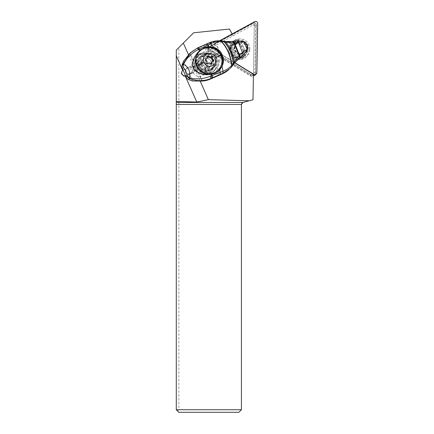 <?xml version="1.0" encoding="UTF-8"?>
<svg xmlns="http://www.w3.org/2000/svg" width="434" height="434" viewBox="0 0 434 434"><rect width="100%" height="100%" fill="white"/><g stroke="black" fill="none" stroke-linecap="round" stroke-linejoin="round"><path stroke-width="0.33" stroke-dasharray="2.17 1.63" d="M211.738 48.543L234.789 62.648L211.738 48.543A2.051 2.029 -134 0 1 211.803 45.011L219.593 40.774L211.803 45.011A2.051 2.029 -134 0 0 211.738 48.543L210.447 49.791L252.474 75.511A2.051 2.029 46 0 0 253.407 75.809M246.284 43.622A6.618 6.543 46 0 0 234.978 49.97A6.618 6.543 46 0 0 244.901 53.019M247.228 50.056A6.618 6.543 46 0 0 247.602 46.709M254.953 75.245A2.051 2.029 46 0 0 255.566 73.829L256.423 24.803A2.051 2.029 46 0 0 253.391 22.948L210.512 46.254A2.051 2.029 46 0 0 210.447 49.791M244.998 52.948A6.618 6.543 -134 0 1 233.687 51.217A6.618 6.543 -134 0 1 239.915 42.277A6.618 6.543 -134 0 1 245.188 52.693M241.429 104.453A2.051 2.051 0 0 1 242.948 102.473L252.989 99.782L254.308 24.271L233.129 35.783L229.45 29.024L193.597 32.794L178.851 47.539L178.851 409.734L241.429 409.734L241.429 104.453M205.673 69.972A6.483 6.412 136 0 0 194.774 65.431A6.483 6.412 136 0 0 196.689 75.999A6.483 6.412 136 0 0 205.673 69.972M200.275 81.326L195.289 70.075A3.304 3.266 46 0 0 193.439 65.892L188.454 54.641M232.136 33.955L216.528 42.499A6.412 6.342 46 0 0 208.781 51.635A11.029 10.91 46 0 0 196.119 62.458A11.029 10.91 46 0 0 214.743 70.389A11.029 10.91 46 0 0 214.846 54.792A6.412 6.342 46 0 0 218.714 53.046A6.412 6.342 46 0 0 218.731 53.035L234.68 62.794M183.039 70.107A3.304 3.266 -134 0 1 183.262 70.004L189.376 67.346A3.304 3.266 -134 0 1 193.005 72.738A3.304 3.266 -134 0 1 192.045 73.379L194.367 71.42L195.289 70.075M193.439 65.892L190.613 66.147L189.376 67.346M193.287 72.18L185.573 75.842M178.851 409.734L177.571 411.02L178.851 412.3L238.863 412.3L241.429 409.734M177.571 411.02L176.285 409.734L176.285 50.105L178.851 47.539M182.991 70.004L190.613 66.147M192.045 73.379L185.931 76.031A3.304 3.266 -134 0 1 182.513 70.454M232.157 34.004L233.129 35.783L215.861 45.169A6.412 6.342 46 0 0 214.228 44.344L232.407 34.465M250.754 74.328L250.234 75.283A3.076 3.043 46 0 0 254.872 72.766L253.461 72.858L253.375 77.681L216.544 55.14A6.412 6.342 46 0 0 215.861 45.169L209.107 48.841L250.754 74.328A1.796 1.774 46 0 0 253.461 72.858L254.281 25.427L253.147 24.901L233.129 35.783M250.96 74.583L208.933 48.863A1.025 1.014 -134 0 1 208.966 47.094L253.391 22.948A2.051 2.029 -134 0 1 256.423 24.803L255.599 72.06A3.076 3.043 -134 0 1 250.96 74.583L250.234 75.283L208.206 49.563L207.658 48.722L209.107 48.841M207.658 48.722L208.239 47.8L252.664 23.648L253.147 24.901L254.308 24.271L254.286 25.427M253.375 77.681L253.434 74.274M255.599 72.06L254.872 72.766L255.697 25.503A2.051 2.029 46 0 0 252.664 23.648L254.682 21.7M216.696 54.999L216.544 55.145A6.412 6.342 -134 0 1 205.716 50.534A6.412 6.342 -134 0 1 214.537 44.669A6.412 6.342 -134 0 1 216.544 55.145L218.714 53.046M208.781 51.635L207.154 53.208A6.412 6.342 46 0 0 207.235 53.339A10.899 10.779 46 0 0 195.566 68.317A10.899 10.779 46 0 0 213.04 71.854A10.899 10.779 46 0 0 213.078 56.377A6.412 6.342 46 0 0 213.219 56.366L214.846 54.792M213.078 56.377L213.061 56.387A10.899 10.779 46 0 0 207.219 53.349A6.412 6.342 46 0 0 213.061 56.387M213.219 56.366A11.029 10.91 -134 0 1 201.257 74.116A11.029 10.91 -134 0 1 207.154 53.208M218.09 62.442C218.237 64.129 217.732 65.957 216.593 67.921L214.83 70.129L210.072 72.787L209.166 72.793A10.899 10.779 -134 0 1 200.622 53.599L201.327 53.149C203.736 51.651 206.34 51.147 209.15 51.635L209.394 51.641C211.597 52.053 213.306 52.948 214.504 54.315L217.152 57.993L218.09 62.442L218.796 59.979A3.846 3.803 46.7 0 0 216.799 55.46L214.504 54.315M218.568 75.532L216.75 71.431A5.127 5.067 -133.3 0 1 216.468 68.105M210.072 72.787A10.899 10.774 -133.3 0 1 198.962 73.102L198.132 72.63C194.269 70.194 192.691 66.635 193.401 61.959L193.607 61.01A10.899 10.774 -133.3 0 1 201.327 53.149M209.15 51.635A5.127 5.067 -133.3 0 1 206.904 49.194L205.087 45.087L196.938 48.624A25.644 25.346 46.7 0 0 190.081 53.046L189.636 53.458L193.401 61.959M229.412 69.136A25.644 25.346 46.7 0 0 233.004 64.91A30.776 30.418 -133.3 0 1 236.959 60.185L237.588 59.583M242.476 55.476A38.469 38.018 46.7 0 0 246.68 50.789L247.255 49.991L247.32 46.058L246.3 44.127A4.617 4.562 46.7 0 0 242.514 41.382A38.469 38.018 46.7 0 0 232.331 41.718A30.776 30.418 -133.3 0 1 230.096 42.017L228.892 41.979A30.776 30.418 -133.3 0 1 222.702 41.653A25.644 25.346 46.7 0 0 208.721 43.438L205.087 45.087M218.535 71.122A14.105 13.942 -133.3 0 1 218.492 71.165A14.105 13.942 -133.3 0 1 215.752 73.167M223.401 41.192L220.125 40.834C216.501 40.622 212.953 41.252 209.486 42.716A36.982 1.893 156.1 0 0 206.752 43.894A49.666 2.533 156.1 0 0 198.75 47.404A18.928 0.96 156.1 0 0 198.045 47.718A18.928 0.955 156.1 0 0 197.768 47.843L197.736 47.859M231.713 66.793L231.458 67.091M228.892 41.979L236.959 60.185L237.799 59.404L230.096 42.017M232.331 41.718L232.678 41.387L223.19 41.192L222.702 41.653M242.514 41.382L237.344 40.942L232.971 41.344M242.693 41.208L243.452 41.355L246.42 44.013L246.138 43.378M246.3 44.127L247.564 46.584M246.68 50.789A4.617 4.562 46.7 0 0 247.201 46.172M239.313 54.066L242.921 52.443L243.604 52.937L244.738 50.002L243.62 50.626L242.921 52.443L239.313 54.066A6.412 6.336 -133.3 0 1 235.163 44.697L235.684 44.414L235.874 43.454L238.836 42.163L241.781 43.329L240.398 43.791L243.62 50.626M235.874 43.454A6.591 6.515 -133.3 0 0 240.642 54.223L240.083 53.832A6.222 6.147 46.7 0 1 235.798 44.154M242.579 52.764L243.507 50.816M243.224 51.087L240.111 44.062L240.398 43.791M239.883 53.778C235.179 52.085 233.78 48.961 235.684 44.409L238.771 43.075L238.836 42.163M240.111 44.062L238.429 43.395L234.935 44.914A6.412 6.336 46.7 0 0 239.085 54.277M238.429 43.395L238.771 43.075L240.593 43.796M192.582 81.006L189.387 73.791L191.519 72.728C194.497 70.156 191.372 65.702 187.906 67.579L186.929 68.246L183.734 61.026M194.611 70.525A14.105 13.942 -133.3 0 1 192.05 64.775M202.532 54.83L205.559 53.518A8.078 7.986 46.7 0 1 214.363 66.776A8.078 7.986 46.7 0 1 212.09 68.268L209.069 69.581A8.078 7.986 46.7 0 1 200.264 56.322A8.078 7.986 46.7 0 1 202.532 54.83L201.392 55.899L204.419 54.586A8.078 7.986 -133.3 0 1 206.334 54.028C208.011 53.832 209.351 54.022 210.354 54.603A10.899 10.774 46.7 0 0 208.917 53.767L210.213 54.738A8.078 7.986 -133.3 0 1 214.873 65.263A10.899 10.774 -133.3 0 1 214.532 66.852C216.007 64.303 216.186 61.655 215.058 58.899C213.772 56.208 211.673 54.538 208.765 53.897L207.593 53.518C205.255 52.753 202.928 52.774 200.622 53.599M189.387 73.791A3.206 3.168 -133.3 0 1 186.929 68.246M187.081 68.355A3.206 3.168 46.7 0 0 185.73 73.026A3.206 3.168 46.7 0 0 190.575 73.617A3.206 3.168 46.7 0 0 187.081 68.355M206.334 54.028A9.619 9.505 46.7 0 0 199.049 71.219A9.619 9.505 46.7 0 0 212.665 68.322A8.078 7.986 -133.3 0 1 210.957 69.342L207.929 70.655A8.078 7.986 -133.3 0 1 199.125 57.396A8.078 7.986 -133.3 0 1 201.392 55.899M212.665 68.322L214.136 66.82L214.873 65.263M209.166 72.793C211.336 71.659 212.926 69.983 213.929 67.747L214.532 66.852M207.593 53.518A8.593 8.496 46 0 0 199.683 65.453A8.593 8.496 46 0 0 213.929 67.747M197.665 67.406A8.593 8.496 -134 0 1 199.499 57.836A8.593 8.496 -134 0 1 213.273 60.624A8.593 8.496 -134 0 1 211.439 70.194A8.593 8.496 -134 0 1 197.665 67.406M208.765 53.897A10.899 10.774 -133.3 0 1 210.213 54.738M198.468 67.064A7.693 7.611 46 0 0 210.799 69.559A7.693 7.611 46 0 0 212.443 60.993A7.693 7.611 46 0 0 200.112 58.492A7.693 7.611 46 0 0 198.468 67.064M199.043 66.51A7.693 7.611 -134 0 1 200.687 57.939A7.693 7.611 -134 0 1 213.023 60.434A7.693 7.611 -134 0 1 211.374 69.006A7.693 7.611 -134 0 1 199.043 66.51M200.671 64.937A7.693 7.611 46 0 0 213.002 67.433A7.693 7.611 46 0 0 214.651 58.861A7.693 7.611 46 0 0 202.315 56.366A7.693 7.611 46 0 0 200.671 64.937M201.62 64.02A7.693 7.611 -134 0 1 203.264 55.449A7.693 7.611 -134 0 1 215.6 57.944A7.693 7.611 -134 0 1 213.951 66.516A7.693 7.611 -134 0 1 201.62 64.02M217.781 70.482A13.21 13.063 46 0 0 220.608 55.769A13.21 13.063 46 0 0 199.434 51.483M206.394 58.964A2.159 2.132 46 0 0 207.029 57.207A0.58 0.575 -134 0 1 207.626 56.566M213.322 60.961A0.58 0.575 -134 0 1 212.861 61.503A2.159 2.132 46 0 0 211.797 62.057M211.168 63.879A0.58 0.575 -134 0 1 210.154 64.259A2.159 2.132 46 0 0 207.284 63.923A0.58 0.575 -134 0 1 206.394 63.266A2.159 2.132 46 0 0 205.222 60.619A0.58 0.575 -134 0 1 205.336 59.518A2.159 2.132 46 0 0 205.472 59.491M216.528 42.499L214.228 44.344M249.876 49.14A10.128 10.02 46 0 0 239.98 38.783A10.128 10.02 46 0 0 229.732 48.57A10.128 10.02 46 0 0 239.628 58.926A10.128 10.02 46 0 0 249.876 49.14M245.644 56.105L245.058 55.357A8.333 8.246 46 0 0 238.662 40.915L238.429 39.825L238.808 40.519L239.058 41.686A7.503 7.421 46 0 0 232.695 52.096A7.503 7.421 46 0 0 244.738 54.516L245.644 56.105A9.298 9.195 46 0 1 230.405 48.738A9.298 9.195 46 0 1 238.429 39.825M245.058 55.357L243.631 56.474L243.355 55.856L244.738 54.516M249.013 49.975A10.128 10.02 -134 0 1 238.765 59.762A10.128 10.02 -134 0 1 228.87 49.4A10.128 10.02 -134 0 1 239.118 39.613A10.128 10.02 -134 0 1 249.013 49.975M244.738 55.758A8.398 8.306 -134 0 1 230.774 49.275A8.398 8.306 -134 0 1 238.282 41.192L238.32 41.246A8.333 8.246 -134 0 1 244.716 55.688M244.445 55.688A8.143 8.056 46 0 0 238.212 41.615L238.103 41.366A8.398 8.306 46 0 0 231.311 53.002A8.398 8.306 46 0 0 244.554 55.937M238.32 41.246L238.662 40.915M238.212 41.615L237.393 42.402L237.669 43.026L239.058 41.686M237.393 42.402A8.143 8.056 46 0 0 234.924 57.885A8.143 8.056 46 0 0 243.631 56.474M228.675 51.782A8.143 8.056 -134 0 1 239.872 44.339A8.143 8.056 -134 0 1 242.427 57.641A8.143 8.056 -134 0 1 228.675 51.782M243.355 55.856A7.503 7.421 -134 0 1 243.333 55.872A7.503 7.421 -134 0 1 231.311 53.436A7.503 7.421 -134 0 1 237.669 43.026M245.362 55.319A8.517 8.425 -134 0 1 231.962 52.319A8.517 8.425 -134 0 1 238.808 40.519M197.226 68.881A6.412 6.342 46 0 0 209.421 66.353A6.412 6.342 46 0 0 198.593 61.742A6.412 6.342 46 0 0 197.226 68.881M198.251 68.507A5.127 5.072 46 0 0 204.989 71.165A5.127 5.072 46 0 0 207.571 64.46A5.127 5.072 46 0 0 200.839 61.802A5.127 5.072 46 0 0 198.251 68.507M199.152 65.491A2.159 2.132 46 0 0 200.844 63.174A0.58 0.575 -134 0 1 201.853 62.74A2.159 2.132 46 0 0 204.723 63.071A0.58 0.575 -134 0 1 205.618 63.727A2.159 2.132 46 0 0 206.79 66.38A0.58 0.575 -134 0 1 206.676 67.476A2.159 2.132 46 0 0 204.978 69.793A0.58 0.575 -134 0 1 203.969 70.232A2.159 2.132 46 0 0 201.105 69.896A0.58 0.575 -134 0 1 200.21 69.239A2.159 2.132 46 0 0 199.038 66.586A0.58 0.575 -134 0 1 199.152 65.491L199.748 64.916A0.58 0.575 46 0 0 199.635 66.011A2.159 2.132 -134 0 1 200.806 68.659A0.58 0.575 46 0 0 201.702 69.321A2.159 2.132 -134 0 1 204.566 69.652A0.58 0.575 46 0 0 205.575 69.218A2.159 2.132 -134 0 1 207.273 66.901A0.58 0.575 46 0 0 207.387 65.8A2.159 2.132 -134 0 1 206.215 63.152A0.58 0.575 46 0 0 205.32 62.496A2.159 2.132 -134 0 1 202.45 62.16A0.58 0.575 46 0 0 201.441 62.599A2.159 2.132 -134 0 1 199.748 64.916M210.512 46.254L211.803 45.011M252.474 75.511L253.429 74.588M256.857 72.581L255.566 73.829M254.286 25.595L255.697 25.503L257.715 23.555M183.788 69.494L183.262 70.004M185.931 76.031L186.457 75.521M202.488 81.066L198.962 73.102M196.673 55.709L201.468 53.008A10.899 10.774 46.7 0 0 198.186 72.397A10.899 10.774 46.7 0 0 210.213 72.657M193.607 61.01L190.081 53.046M209.394 51.641L210.029 50.458L217.499 54.19L216.799 55.46M206.904 49.194L208.212 48.554A3.846 3.803 46.7 0 0 210.029 50.458M217.499 54.19A5.127 5.067 -133.3 0 1 220.163 60.207L217.873 68.176A3.846 3.803 46.7 0 0 218.058 70.791L219.875 74.892M218.796 59.979L220.163 60.207M208.212 48.554L206.394 44.447M196.938 48.624L197.768 47.843M209.486 42.716L208.721 43.438M233.487 64.454L233.004 64.91M244.738 50.002L241.781 43.329M240.642 54.223L243.604 52.937M216.75 71.431L218.058 70.791M217.873 68.176L216.593 67.921M198.132 72.63L201.897 81.131M207.929 70.655L209.069 69.581M204.419 54.586L205.559 53.518M212.09 68.268L210.957 69.342M214.678 66.7A10.899 10.774 46.7 0 0 215.014 65.127L214.678 66.7M201.642 65.236A5.127 5.072 46 0 0 209.866 66.901A5.127 5.072 46 0 0 210.962 61.183A5.127 5.072 46 0 0 202.738 59.518A5.127 5.072 46 0 0 201.642 65.236M202.727 64.189A5.127 5.072 -134 0 1 203.823 58.471A5.127 5.072 -134 0 1 212.047 60.136A5.127 5.072 -134 0 1 210.951 65.854A5.127 5.072 -134 0 1 202.727 64.189M207.626 56.626L207.029 57.207M212.861 61.503L213.457 60.928M210.154 64.259L210.75 63.679M207.284 63.923L207.881 63.348M206.394 63.266L206.991 62.691M205.222 60.619L205.819 60.038M208.933 48.863L208.206 49.563M208.239 47.8L208.966 47.094M201.441 62.599L200.844 63.174M201.853 62.74L202.45 62.16M199.635 66.011L199.038 66.586M200.806 68.659L200.21 69.239M201.702 69.321L201.105 69.896M204.566 69.652L203.969 70.232M205.575 69.218L204.978 69.793M207.273 66.901L206.676 67.476M207.387 65.8L206.79 66.38M206.215 63.152L205.618 63.727M205.32 62.496L204.723 63.071M211.363 45.331L210.072 46.574M245.687 52.368L244.396 53.615M236.497 42.847L235.206 44.094M194.356 71.431L193.005 72.738M182.709 70.248L182.302 70.644M213.116 71.963L214.743 70.389M197.796 56.095L199.423 54.521M197.899 56.176L199.917 54.223M213.04 71.854L214.83 70.129M230.085 41.962L237.805 59.387M242.931 52.433L239.845 53.773M186.181 68.946L186.891 68.279M190.575 73.617L191.519 72.728M199.125 57.396L200.264 56.322M213.224 67.85L214.363 66.776M199.499 57.836L201.522 55.883M211.439 70.194L213.457 68.241M200.112 58.492L200.687 57.939M210.799 69.559L211.374 69.006M210.946 61.21C211.77 63.364 211.412 65.257 209.866 66.901L210.951 65.854C207.702 68.111 204.967 67.547 202.743 64.161C201.918 62.008 202.282 60.114 203.823 58.471L202.738 59.518C205.993 57.261 208.727 57.825 210.946 61.21M202.315 56.366L203.264 55.449M213.002 67.433L213.951 66.516M207.799 56.154L207.202 56.729M213.745 60.776L213.148 61.351M211.591 63.717L210.995 64.297M205.645 59.095L205.049 59.67M209.806 43.823L207.636 45.917M208.749 47.257L208.005 47.973M254.677 74.187L253.95 74.892M232.467 44.621L231.116 45.928M244.597 55.547L242.427 57.641M243.333 55.872L244.722 54.532M232.912 45.082L234.3 43.742M244.922 55.503L245.264 55.167M207.501 70.964L203.682 74.659M198.593 61.742L194.774 65.431M201.615 62.122L201.018 62.702M200.812 64.362L200.215 64.937M199.461 65.067L198.864 65.642M205.407 69.69L204.81 70.27M206.21 67.454L205.613 68.029M207.561 66.749L206.964 67.324"/><path stroke-width="0.65" d="M256.244 74.002A2.051 2.029 -134 0 0 256.857 72.581L257.715 23.555L256.857 72.581A2.051 2.029 -134 0 1 253.765 74.263L234.789 62.648L253.765 74.263A2.051 2.029 -134 0 0 256.244 74.002L254.953 75.245A2.051 2.029 46 0 1 253.407 75.809M254.682 21.7A2.051 2.029 -134 0 1 257.715 23.555A2.051 2.029 -134 0 0 254.682 21.7L219.593 40.774L254.682 21.7M244.901 53.019A6.618 6.543 46 0 0 247.228 50.056M247.602 46.709A6.618 6.543 46 0 0 246.284 43.622M234.68 62.794L253.434 74.274L252.989 99.782L242.948 102.473L241.429 104.453L176.285 104.453L176.285 409.734L241.429 409.734L241.429 104.453M185.573 75.842L185.209 75.907L196.781 102.033L208.391 99.652L200.275 81.326M208.391 99.652L249.23 100.791M232.136 33.955L229.45 29.024L193.597 32.794L176.285 50.105L176.285 55.758L182.709 70.254L182.991 70.004M188.454 54.641L183.327 43.064M176.285 55.758L176.285 101.458L196.781 102.033M176.285 101.458L176.285 104.453M241.429 409.734L238.863 412.3L178.851 412.3L176.285 409.734M182.513 70.454A3.304 3.266 -134 0 1 183.039 70.107M182.709 70.254A3.304 3.266 46 0 0 185.209 75.907M190.081 53.046L183.734 61.026A25.644 25.346 46.7 0 0 182.134 64.937A5.127 5.067 46.7 0 0 182.345 68.539L186.061 76.932A5.127 5.067 46.7 0 0 188.595 79.525A25.644 25.346 46.7 0 0 192.582 81.006L202.488 81.066A25.644 25.346 46.7 0 0 210.419 79.069L222.203 73.883A25.644 25.346 46.7 0 0 229.412 69.136L222.962 73.167L212.155 77.887L211.206 75.934L210.083 76.368C202.998 79.097 196.135 79.585 189.495 77.822L187.125 75.928A5.127 5.067 46.7 0 0 189.663 78.521A5.127 1.259 -67.4 0 1 189.495 77.822C190.059 75.44 189.88 72.793 188.964 69.89C187.401 66.765 185.855 65.518 183.544 64.368A5.127 0.863 -161.3 0 1 183.202 63.934L190.347 52.791L197.736 47.859A5.127 0.369 -114.1 0 1 197.768 47.843M198.75 47.404L199.401 49.026L210.761 43.622L209.541 42.689L206.752 43.894L209.362 46.747L213.805 47.398C221.481 49.221 225.783 58.894 222.099 66.131L218.579 71.084L215.752 73.167L211.776 74.225L212.025 75.603L211.206 75.934L210.919 74.388L211.776 74.225M209.362 46.747L204.333 47.556A14.105 13.942 -133.3 0 1 218.535 71.122M213.805 47.398L210.761 43.622C214.043 42.071 217.548 41.349 221.269 41.469L224.009 41.794L223.19 41.192M234.376 63.19L239.384 58.031C239.752 57.646 239.639 56.778 239.047 55.427L233.389 63.321L233.389 64.606L231.458 67.091L231.642 65.534C229.358 67.981 226.488 69.89 223.049 71.263L212.025 75.603L212.899 77.556M224.009 41.794L224.058 41.805C229.233 47.528 232.347 54.7 233.389 63.321L231.854 65.306C230.796 55.726 227.373 47.783 221.579 41.49L220.477 40.856M220.125 40.834L221.269 41.469C227.123 47.832 230.579 55.856 231.642 65.534L231.691 66.825L230.47 68.133M231.474 67.069L230.042 68.55M223.228 41.203L224.058 41.805L225.799 42.163C230.351 47.501 233.194 54.055 234.327 61.818L234.349 63.228L233.389 64.606L233.481 63.185M223.45 41.241L224.297 41.854C229.396 47.523 232.472 54.613 233.525 63.125L233.519 64.411L234.317 63.272M237.593 59.583L234.349 63.228M239.384 58.031L239.839 57.679C240.197 57.293 240.078 56.393 239.47 54.977L239.514 54.934C240.116 56.355 240.235 57.261 239.877 57.651L239.839 57.679M237.447 59.718L237.805 59.393A30.776 30.418 -133.3 0 1 239.53 57.977A38.469 38.018 46.7 0 0 242.476 55.476L247.136 50.214L242.796 55.172M224.823 41.463L225.799 42.163L233.942 43.08C233.367 41.848 232.857 41.301 232.412 41.431M232.678 41.387C233.145 41.257 233.682 41.816 234.295 43.069L233.942 43.08L239.047 55.427L239.47 54.977L234.577 43.053L238.45 42.505L242.46 52.617L247.109 49.248L246.865 50.621M234.295 43.069L234.431 43.064C233.812 41.762 233.275 41.197 232.819 41.366M232.521 41.414C232.971 41.284 233.492 41.838 234.078 43.075L239.134 55.33L239.487 57.955M239.514 54.934L242.46 52.617L243.094 54.885L239.53 57.977M247.136 50.214L247.163 49.161L243.913 41.816L238.45 42.505L237.344 40.942L242.91 41.214M247.255 49.991L247.586 46.655C247.955 47.252 247.857 48.348 247.288 49.937M246.094 43.308L243.436 41.355L246.094 43.308M243.572 41.366L242.693 41.208L243.805 41.789L243.121 41.279M232.971 41.344C233.421 41.181 233.959 41.751 234.577 43.053L239.373 55.075C239.953 56.453 240.078 57.342 239.747 57.749M210.083 76.368L211.255 78.288C207.946 79.775 204.371 80.556 200.524 80.632C198.815 80.952 191.394 79.65 189.663 78.521L188.595 79.525M210.919 74.388C205.087 75.022 199.651 73.737 194.611 70.525L192.05 64.775C193.022 59.203 195.55 54.5 199.635 50.669L200.351 50.105L199.401 49.026L198.229 49.612C191.372 53.198 186.474 58.113 183.544 64.368L183.544 64.368A5.127 4.443 -38 0 0 183.408 67.536A5.127 5.067 -133.3 0 1 183.202 63.934L182.134 64.937M198.229 49.612A5.127 0.369 -114.1 0 1 197.752 47.843L189.712 53.393M200.351 50.105L204.333 47.556M219.783 69.814L220.407 74.268M223.049 71.263L222.962 73.167L223.005 71.279L222.099 66.131M199.754 51.169L199.434 51.483A13.21 13.063 46 0 0 196.613 66.196A13.21 13.063 46 0 0 217.781 70.482L218.107 70.172A13.21 13.063 -134 0 1 196.933 65.887A13.21 13.063 -134 0 1 199.754 51.169A13.21 13.063 -134 0 1 220.928 55.46A13.21 13.063 -134 0 1 218.107 70.172M215.519 57.407A6.412 6.342 46 0 0 207.099 54.082A6.412 6.342 46 0 0 203.871 62.463A6.412 6.342 -134 0 0 212.286 65.789A6.412 6.342 -134 0 0 215.519 57.407A14.36 0.732 -23.9 0 1 220.928 55.46M211.504 56.523A2.159 2.132 -134 0 1 208.635 56.192A0.58 0.575 46 0 0 207.626 56.626A2.159 2.132 -134 0 1 205.933 58.943A0.58 0.575 46 0 0 205.819 60.038A2.159 2.132 -134 0 1 206.991 62.691A0.58 0.575 46 0 0 207.881 63.348A2.159 2.132 -134 0 1 210.75 63.679A0.58 0.575 46 0 0 211.759 63.245A2.159 2.132 -134 0 1 213.457 60.928A0.58 0.575 46 0 0 213.571 59.832A2.159 2.132 -134 0 1 212.4 57.18A0.58 0.575 46 0 0 211.504 56.523L210.908 57.098A0.58 0.575 -134 0 1 211.803 57.76A2.159 2.132 46 0 0 212.975 60.407A0.58 0.575 -134 0 1 213.322 60.961M207.626 56.566A0.58 0.575 -134 0 1 208.038 56.767A2.159 2.132 46 0 0 210.908 57.098M212.394 61.482L211.797 62.057A2.159 2.132 46 0 0 211.163 63.82A0.58 0.575 -134 0 1 211.168 63.879M205.472 59.491A2.159 2.132 46 0 0 206.394 58.964L206.991 58.389M253.429 74.588L253.765 74.263M176.285 102.473L242.948 102.473M222.962 73.167L222.203 73.883M232.933 41.333L232.526 41.393C228.062 41.724 225.566 41.74 225.04 41.452L223.553 41.23M210.419 79.069L212.155 77.887M182.345 68.539L183.408 67.536C185.481 70.118 186.376 72.125 187.125 75.928L186.061 76.932M206.79 43.872L198.029 47.718A5.127 0.288 65.9 0 0 198.029 47.718A5.127 0.288 65.9 0 0 198.555 49.449L199.635 50.669M196.933 65.887A14.36 0.732 -23.9 0 1 203.871 62.463M208.038 56.767L208.635 56.192M211.803 57.76L212.4 57.18M212.975 60.407L213.571 59.832M211.163 63.82L211.759 63.245M205.483 59.377L205.933 58.943M223.445 41.197L220.358 40.812C216.674 40.574 213.067 41.197 209.541 42.689M233.427 64.552L231.691 66.825M247.57 46.612L246.116 43.346M237.431 40.915L233.08 41.311M198.029 47.718L197.752 47.843"/></g></svg>
